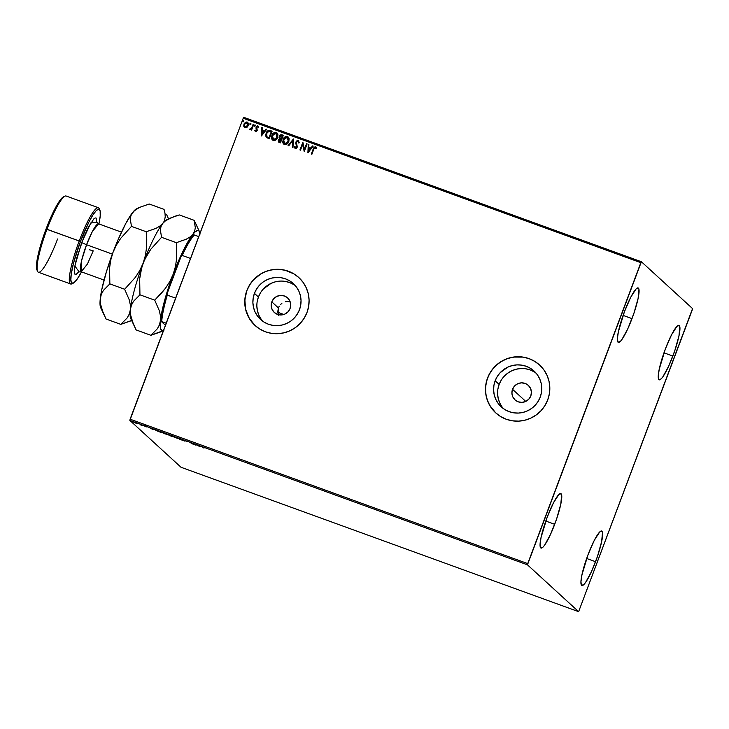 <?xml version="1.0" encoding="UTF-8"?>
<svg xmlns="http://www.w3.org/2000/svg" width="729" height="729" viewBox="0 0 729 729"><rect width="100%" height="100%" fill="white"/><g stroke="black" fill="none" stroke-linecap="round" stroke-linejoin="round"><path stroke-width="1.09" d="M278.031 313.588L278.396 307.902L271.808 301.87A9.851 9.696 132.5 0 1 287.6 297.924A9.851 9.696 132.5 0 1 290.078 308.504L288.064 311.775L284.957 314.044L281.248 314.964L277.485 314.39L274.259 312.422L272.045 309.351L271.188 305.642L271.808 301.87L273.831 298.608L276.929 296.339L280.647 295.418L284.401 295.992L287.636 297.961L289.85 301.031L290.707 304.731L290.078 308.504A9.851 9.696 132.5 0 1 274.295 312.459A9.851 9.696 132.5 0 1 271.808 301.87L278.396 307.902L277.776 311.675L278.651 315.393M295.254 285.568A24.294 23.911 -47.5 0 0 258.421 297.013L254.439 293.359A24.294 23.911 132.5 0 1 293.368 283.627A24.294 23.911 132.5 0 1 299.482 309.725L297.386 313.989L294.507 317.78L290.953 320.951L286.862 323.366L282.387 324.952L277.703 325.635L272.992 325.389L268.436 324.232L264.208 322.2L260.463 319.375L257.355 315.857L255.004 311.802L253.492 307.346L252.89 302.663L253.209 297.942L254.439 293.359L256.535 289.094L259.415 285.303L262.969 282.132L267.069 279.717L271.543 278.132L276.218 277.448L280.929 277.694L285.495 278.852L289.723 280.884L293.459 283.709L296.566 287.226L298.917 291.281L300.43 295.737L301.031 300.421L300.722 305.141L299.482 309.725A24.294 23.911 132.5 0 1 260.554 319.457A24.294 23.911 132.5 0 1 254.439 293.359L258.421 297.013A24.294 23.911 -47.5 0 0 262.65 321.17M535.97 372.993A24.294 23.911 -47.5 0 0 499.137 384.438L495.155 380.793A24.294 23.911 132.5 0 1 534.084 371.061A24.294 23.911 132.5 0 1 540.207 397.15L538.111 401.424L535.223 405.215L531.669 408.377L527.577 410.801L523.103 412.386L518.419 413.061L513.708 412.824L509.152 411.657L504.924 409.625L501.178 406.8L498.071 403.292L495.72 399.228L494.216 394.772L493.606 390.097L493.925 385.377L495.155 380.793L497.251 376.519L500.13 372.729L507.785 367.143L512.259 365.566L516.943 364.883L521.645 365.12L526.21 366.286L530.439 368.318L534.175 371.143L537.282 374.651L539.633 378.716L541.146 383.172L541.756 387.846L541.437 392.567L540.207 397.15A24.294 23.911 132.5 0 1 501.27 406.891A24.294 23.911 132.5 0 1 495.155 380.793L499.137 384.438A24.294 23.911 -47.5 0 0 503.365 408.595M539.569 365.01A32.45 31.939 132.5 0 1 547.743 399.875L549.384 393.751L549.812 387.445L549.001 381.194L546.978 375.244L543.834 369.813L539.688 365.129L534.694 361.347L529.044 358.632L522.948 357.082L516.661 356.763L510.4 357.675L504.432 359.789L498.964 363.015L494.207 367.252L490.362 372.309L487.555 378.014A32.45 31.939 132.5 0 1 539.569 365.01L539.597 365.038A32.45 31.939 -47.5 0 0 487.592 378.041A32.45 31.939 -47.5 0 0 495.747 412.896L495.729 412.878A32.45 31.939 132.5 0 1 487.555 378.014L485.915 384.137L485.487 390.443L486.298 396.694L488.321 402.645L491.455 408.076L495.611 412.76L500.604 416.541L506.254 419.257L512.35 420.806L518.638 421.125L524.889 420.214L530.867 418.1L536.334 414.874L541.091 410.637L544.937 405.579L547.743 399.875A32.45 31.939 132.5 0 1 495.729 412.878M294.006 273.949L285.349 270.304L279.125 269.365L272.828 269.657L266.677 271.179L260.927 273.867L253.519 279.845L249.673 284.911L246.876 290.616A32.45 31.939 -47.5 0 0 255.032 325.462A32.45 31.939 132.5 0 1 246.839 290.589L245.199 296.712L244.771 303.018L245.582 309.269L247.596 315.22L250.74 320.642L254.895 325.334L259.888 329.107L265.538 331.823L271.625 333.372L277.922 333.7L284.173 332.788L290.151 330.674L295.619 327.439L300.375 323.211L304.221 318.145L307.018 312.44A32.45 31.939 132.5 0 1 255.013 325.444L249.063 318.035L245.618 309.296L244.862 299.883L246.839 290.589A32.45 31.939 132.5 0 1 298.844 277.585A32.45 31.939 132.5 0 1 307.018 312.44L308.668 306.317L309.087 300.011L308.276 293.76L306.262 287.809L303.118 282.387L298.972 277.694L293.978 273.922L288.329 271.206L282.232 269.657L275.945 269.329L269.684 270.24L263.707 272.354L258.239 275.589L253.492 279.818L249.646 284.884L246.839 290.589A32.45 31.939 -47.5 0 1 298.863 277.594M530.794 395.938A9.851 9.696 132.5 0 1 515.011 399.884A9.851 9.696 132.5 0 1 512.533 389.304L525.773 401.424L512.533 389.304A9.851 9.696 132.5 0 1 528.315 385.359A9.851 9.696 132.5 0 1 530.794 395.938L528.78 399.21L525.673 401.469L521.964 402.39L518.201 401.825L514.975 399.847L512.76 396.776L511.904 393.077L512.533 389.304L514.546 386.033L517.654 383.764L521.363 382.853L525.126 383.418L528.352 385.386L530.566 388.457L531.423 392.166L530.794 395.938M672.876 356.053A28.978 4.748 -70 0 1 659.198 379.818A28.978 4.748 -70 0 1 665.313 349.118L671.6 334.675L677.041 326.255L679.264 325.526L679.811 326.72L678.963 335.905L674.79 350.704L668.693 366.14L662.743 377.011L661.148 378.916L658.925 379.645L658.251 376.264L659.226 369.275L665.313 349.118A28.978 4.748 -70 0 1 678.991 325.353A28.978 4.748 -70 0 1 672.876 356.053L663.964 352.818L672.876 356.053M554.705 524.297A28.978 4.748 -70 0 1 541.027 548.062A28.978 4.748 -70 0 1 547.133 517.362L553.429 502.91L558.87 494.499L561.093 493.77L561.64 494.964L560.792 504.14L556.619 518.948L550.523 534.384L544.563 545.256L542.968 547.16L540.745 547.889L540.08 544.508L541.055 537.51L547.133 517.362A28.978 4.748 -70 0 1 560.811 493.597A28.978 4.748 -70 0 1 554.705 524.297L545.793 521.062L554.705 524.297M632.007 318.628A28.978 4.748 -70 0 1 618.338 342.393A28.978 4.748 -70 0 1 624.443 311.693L630.731 297.25L636.18 288.83L638.394 288.101L638.941 289.295L638.094 298.48L633.92 313.279L627.833 328.715L621.873 339.586L620.279 341.491L618.055 342.22L617.381 338.839L618.356 331.85L624.443 311.693A28.978 4.748 -70 0 1 638.121 287.928A28.978 4.748 -70 0 1 632.007 318.628L623.104 315.393L632.007 318.628M595.575 561.722A28.978 4.748 -70 0 1 581.897 585.487A28.978 4.748 -70 0 1 588.002 554.787L594.29 540.335L599.739 531.924L601.963 531.195L602.5 532.389L601.653 541.574L597.488 556.373L591.392 571.809L585.433 582.681L583.838 584.585L581.614 585.314L580.94 581.933L581.924 574.944L588.002 554.787A28.978 4.748 -70 0 1 601.68 531.022A28.978 4.748 -70 0 1 595.575 561.722L586.663 558.487L595.575 561.722M578.626 611.677L181.011 467.262L129.853 420.414L527.468 564.829L578.626 611.677L692.295 309.807L692.55 308.586L641.392 261.738L243.778 117.323L243.222 118.262L640.827 262.677L527.723 563.608L130.108 419.193L243.222 118.262L129.853 420.414L181.011 467.262L578.626 611.677L692.55 308.586L641.392 261.738L527.468 564.829L578.626 611.677M137.098 423.576L133.134 421.909L137.389 423.531M141.435 424.788L140.178 424.752L142.21 425.499L140.642 424.934L142.21 425.499L141.435 424.788M146.237 426.966L144.515 426L146.237 426.966M158.111 430.839L155.97 430.429L160.918 432.452L159.861 431.477L155.742 430.265L160.918 432.452L158.111 430.839M171.042 435.541L168.062 434.566L169.246 435.386L172.108 436.507L168.071 434.621L172.108 436.507L168.645 434.839L171.06 435.55M181.175 439.223L179.726 439.277L184.647 441.063L181.074 439.186L179.726 439.277L184.647 441.063L181.175 439.223M194.288 443.979L190.524 442.612L195.8 445.118L194.871 444.189L190.524 442.612L191.59 443.587L195.928 445.164L194.288 443.979M202.844 447.287L204.803 447.852L202.161 446.904L203.546 447.934L202.844 447.287L204.803 447.852L202.252 447.068L203.546 447.934L202.844 447.287L203.373 447.324M199.591 446.494L200.94 446.403L196.028 444.617L199.591 446.494L200.94 446.403L196.028 444.617L199.591 446.494M187.836 441.756L184.583 440.571L187.836 441.756M178.514 438.539L172.673 436.37L178.569 438.639M167.324 434.484L161.51 432.343L167.388 434.575M153.108 429.609L154.457 429.518L149.536 427.732L153.108 429.609L154.457 429.518L149.536 427.732L153.108 429.609M258.513 126.445L257.31 125.935L256.353 126.609L255.943 128.067L256.681 130.245L255.934 130.956L255.278 130.072L254.758 130.427L255.268 131.42L256.107 131.667L257.228 130.564L256.763 126.964L258.749 127.11L257.547 125.862L256.134 126.81L256.635 130.382L255.797 130.928L255.278 130.072L254.758 130.427L255.578 131.621L257.228 130.564L256.608 127.265L257.647 126.627L258.221 127.502L258.749 127.11L257.838 125.926L256.016 127.083L256.389 129.106L256.016 127.083L258.294 126.217M246.912 127.429L248.215 125.67L248.407 123.602L247.623 122.29L246.138 121.971L244.188 123.648L243.741 126.035L245.008 127.785L246.912 127.429L248.215 125.67L247.167 122.053L243.969 124.13L243.796 126.299L245.008 127.785L246.912 127.429M253.692 124.531L253.109 124.322L251.605 128.049L249.874 129.525L251.332 129.042L251.031 129.853L251.605 130.063L253.692 124.531L253.109 124.322L251.605 128.049L249.619 129.233L251.332 129.042L251.031 129.853L251.605 130.063L253.692 124.531M270.359 130.582L267.689 130.901L265.775 134.309L266.249 137.252L269.256 138.792L272.108 131.22L270.359 130.582C268.254 130.127 266.823 131.01 266.094 133.234L266.431 137.462L269.256 138.792L272.108 131.22L270.359 130.582M283.299 135.284L280.975 134.628L279.599 135.503L279.061 137.508L279.672 138.61L278.232 140.396L278.697 142.119L280.446 142.857L283.299 135.284L281.795 134.737L279.207 136.241L279.672 138.61L278.36 139.968L279.38 142.474L280.446 142.857L283.299 135.284M293.423 138.957L288.064 145.627L288.693 145.855L292.684 140.77L292.356 147.185L292.985 147.413L293.423 138.957L288.064 145.627L288.693 145.855L292.684 140.77L292.356 147.185L292.985 147.413L293.423 138.957M306.535 143.722L304.421 149.363L302.781 142.355L299.929 149.937L300.503 150.147L302.635 144.497L304.266 151.514L307.119 143.932L306.535 143.722L307.109 143.959L306.535 143.722L304.421 149.363L302.909 142.401L299.929 149.937L300.503 150.147L302.635 144.497L304.266 151.514L307.119 143.932L306.535 143.722M313.78 149.235L314.718 147.65L316.186 148.661L316.696 148.187L315.602 146.793L314.017 147.331L311.31 154.065L311.884 154.275L313.78 149.235L315.32 147.577L316.186 148.661L316.696 148.187L315.602 146.793L313.233 148.953L311.31 154.065L311.884 154.275L313.78 149.235M307.93 152.844L313.197 146.137L312.559 145.909L310.873 148.06L308.768 147.294L308.905 144.579L308.276 144.351L307.93 152.844L313.197 146.137L312.559 145.909L310.873 148.06L308.768 147.294L308.905 144.579L308.276 144.351L307.93 152.844M298.015 141.289L298.717 142.984L299.337 142.766L298.261 140.497L296.275 141.298L295.774 143.458L296.73 146.72L295.71 147.723L294.89 146.338L294.261 146.638L294.99 148.333L296.475 148.233L297.341 146.866L296.393 143.002L296.721 141.763L298.015 141.289L298.717 142.984L299.337 142.766L298.261 140.497L298.753 140.806L298.261 140.497L295.91 141.973L296.648 146.994L295.591 147.732L294.89 146.338L294.261 146.638L295.236 148.452L297.241 147.167L296.484 142.191L298.015 141.289L298.781 143.039L298.079 141.344M288.83 141.563L289.103 138.72L288.547 137.398L285.987 136.478L283.317 138.829L282.743 142.365L283.308 143.695L284.811 144.634L287.773 143.349L288.83 141.563L288.228 137.052L287.408 136.56C285.267 136.341 283.8 137.316 283.025 139.494L283.608 144.023L284.465 144.542C286.606 144.725 288.055 143.741 288.83 141.563M277.64 137.499L277.913 134.655L277.357 133.334L274.797 132.423L272.136 134.765L271.553 138.3L272.117 139.631L273.621 140.569L276.583 139.285L277.64 137.499L277.038 132.988L276.227 132.496C274.077 132.277 272.619 133.252 271.844 135.43L272.427 139.959L273.275 140.478C275.416 140.67 276.874 139.676 277.64 137.499M261.447 135.958L266.705 129.261L266.076 129.033L264.39 131.174L262.276 130.409L262.422 127.703L261.793 127.475L261.447 135.958L266.705 129.261L266.076 129.033L264.39 131.174L262.276 130.409L262.422 127.703L261.793 127.475L261.447 135.958M255.323 125.725L254.84 124.905L254.321 125.835L255.214 125.935L255.077 124.923L254.357 125.379L254.603 126.181L255.323 125.725L255.077 124.923M250.885 124.121L250.412 123.292L249.883 124.231L250.776 124.322L250.639 123.31L249.919 123.766L250.165 124.577L250.885 124.121L250.639 123.31M243.65 121.488L243.176 120.668L242.648 121.597L243.541 121.697L243.404 120.686L242.684 121.142L242.93 121.943L243.65 121.488L243.404 120.686M288.994 301.569L289.477 301.642M285.367 301.76L287.281 301.487L285.367 301.76M281.877 303.364L280.419 304.64L281.877 303.364M279.253 306.162L278.396 307.902L279.253 306.162M534.721 361.374L529.072 358.659L522.985 357.11L513.544 357.092L507.393 358.613L501.643 361.292L496.513 365.047L492.193 369.712L488.849 375.125L486.617 381.067L485.578 387.309L485.769 393.624L487.191 399.756L489.788 405.47L495.747 412.896M534.421 371.963L530.193 369.931L525.636 368.774M520.925 368.528L516.241 369.211L511.767 370.797L507.676 373.212L504.113 376.383M501.233 380.173L499.137 384.438L497.907 389.022M497.588 393.742L498.199 398.426L499.702 402.882L502.062 406.937M293.705 284.538L289.477 282.506L284.911 281.339M280.209 281.102L275.526 281.777L271.051 283.362L263.397 288.948M260.517 292.739L258.421 297.013L257.191 301.596M256.872 306.317L257.483 310.991L258.986 315.447L261.337 319.512M290.16 301.797L287.281 301.487M316.368 147.413L315.229 146.766L314.071 147.386L311.383 154.092L313.233 148.953L315.602 146.793L316.094 147.103M307.902 152.826L308.276 144.351L308.905 144.615L308.331 144.406L307.902 152.826M308.823 147.349L310.937 148.115L312.559 145.909L313.169 146.165L312.623 145.964L310.937 148.115L308.823 147.349M308.631 151.058L310.399 148.807L308.631 151.058L308.722 148.16L310.335 148.743L308.631 151.058M304.203 151.486L302.635 144.497L304.203 151.486M300.002 149.964L302.781 142.355L300.002 149.964M304.476 149.418L306.599 143.777L304.476 149.418M298.772 140.825L298.261 140.497M295.291 148.506L294.325 146.693L295.236 148.452M294.325 146.693L294.899 146.42L294.325 146.693M295.527 147.677L296.712 147.048L295.91 141.973L298.325 140.551L296.876 140.815L295.965 142.027L296.63 145.682M295.801 142.766L295.837 143.513M296.676 145.782L296.539 147.367L295.281 147.504M292.42 147.203L292.684 140.77L292.42 147.203M288.146 145.654L293.423 138.993L288.146 145.654M283.608 144.023L283.089 139.549C283.863 137.371 285.321 136.396 287.472 136.615L288.256 137.07M288.602 137.453L286.041 136.542L283.754 138.255L282.706 141.699L283.554 143.968M287.126 136.514L285.367 136.806M283.016 143.121L283.371 143.75M287.946 137.89L288.402 141.134M284.729 143.75L283.371 142L283.718 139.43L285.44 137.48L287.645 137.608L288.529 140.232L286.524 143.522L284.729 143.75L288.31 141.408L284.729 143.75L284.128 143.394L284.784 143.804L283.608 139.704L287.135 137.344L288.31 141.408L287.773 142.456L285.932 143.841L284.073 143.331M287.135 137.344L287.8 137.745M288.31 141.408L287.199 137.398M278.606 142.037L279.38 142.474M278.496 141.9L278.36 139.968L279.726 138.665L279.207 136.241L281.795 134.737L283.28 135.312L281.039 134.683L279.663 135.558L279.098 137.289L279.726 138.665L278.241 140.779L278.76 142.173M280.264 134.983L279.663 135.558M281.13 138.619L280.073 138.036L281.13 138.619M280.182 138.136L279.672 137.143L280.1 135.922L282.424 135.849L281.43 138.72L282.488 135.904L281.367 138.665L280.182 138.136L279.79 136.451L282.488 135.904L281.43 138.72L280.082 138.045M279.134 141.417L280.218 141.927L278.943 140.159L281.075 139.439L280.218 141.927L279.216 141.49M279.562 141.654L278.879 141.071L279.061 139.895L279.936 139.193L281.075 139.439L280.218 141.927L281.075 139.439L280.164 141.873L279.152 141.435M272.427 139.959L271.899 135.485C272.673 133.307 274.14 132.332 276.282 132.55L277.066 133.006M277.421 133.389L274.86 132.478L272.564 134.191L271.543 136.906L272.373 139.904M275.936 132.45L274.177 132.742M271.826 139.057L272.181 139.686M276.756 133.826L277.22 137.07M272.974 139.357L273.603 139.74L272.418 135.64L275.954 133.279L276.883 137.881L275.079 139.667L272.883 139.266M273.539 139.686L272.181 137.936L272.528 135.375L274.25 133.416L276.209 133.389L277.293 135.011L276.947 137.562L275.334 139.458L273.539 139.686L277.12 137.344L273.539 139.686L273.001 139.385M275.954 133.279L276.61 133.68M277.12 137.344L276.009 133.334M266.431 137.462L266.149 133.289C266.887 131.065 268.308 130.181 270.423 130.637L268.354 130.591L266.604 132.313L265.739 135.138L266.577 137.599M265.921 136.569L266.158 137.079M266.914 136.742L266.349 134.774L267.37 132.159L268.992 131.193L271.234 131.785L268.974 137.808L267.005 136.852L269.037 137.863L267.005 136.852L266.668 133.443L268.992 131.193L271.297 131.84L269.037 137.863L271.297 131.84L269.037 137.863L267.825 137.38M261.41 135.949L261.793 127.475L262.413 127.73L261.848 127.529L261.41 135.949M262.34 130.464L264.454 131.229L266.076 129.033L266.686 129.279L266.14 129.088L264.454 131.229L262.34 130.464M262.148 134.172L263.916 131.922L262.148 134.172L262.23 131.275L263.852 131.867L262.148 134.172M254.822 130.482L255.296 130.154L254.822 130.482M255.925 131.001L256.754 129.89L255.861 130.983L255.278 130.072M256.754 129.89L256.389 129.106L256.754 129.89M258.321 126.245L257.838 125.926M257.647 126.627L258.221 127.502M258.285 127.557L257.829 126.746M254.931 130.837L255.323 131.475M254.603 126.181L254.357 125.379M254.658 126.245L254.412 125.434L255.132 124.978L255.378 125.78M255.323 125.115L254.521 125.224L254.558 126.19M251.104 129.88L251.332 129.042L251.104 129.88M249.619 129.233L250.111 128.751M250.339 128.942L251.669 128.104L253.109 124.322L253.674 124.559L253.173 124.377L251.733 127.994L250.494 129.024M250.165 128.814L249.856 129.525M250.165 124.577L249.919 123.766M250.22 124.632L249.983 123.821L250.703 123.365L250.94 124.176M250.885 123.502L250.093 123.611L250.12 124.577M244.461 127.466L245.008 127.785M245.072 127.839L243.796 126.299L243.969 124.13L247.167 122.053L247.805 122.445M247.787 122.417L247.167 122.053M247.924 122.545L246.192 122.025L244.525 123.256L243.768 125.816L244.625 127.602M246.192 122.025L245.254 122.49M244.898 126.882L244.552 124.331L246.912 122.727L247.578 123.247L247.887 124.75L247.14 126.472L245.709 127.229L244.725 126.673M246.912 122.727L247.814 123.912L247.641 125.452L246.557 126.882L245.272 127.101L247.696 125.516L244.862 126.855L244.434 124.714L245.773 122.837L246.912 122.727L247.696 125.516L246.967 122.782M242.684 121.142L243.468 120.741L243.714 121.543M243.65 120.877L242.857 120.987L242.885 121.943M308.722 148.16L310.335 148.743L308.577 150.994L308.722 148.16M262.23 131.275L263.852 131.867L262.085 134.118L262.23 131.275M199.29 446.239L198.142 445.574L199.29 446.239M185.193 440.826L186.068 441.045M187.69 441.574L186.888 441.838M176.236 437.965L173.566 436.589L177.985 438.211L176.218 437.956M173.311 436.653L177.94 438.329L173.967 437.036L173.429 436.142M169.529 435.304L169.046 435.259M169.684 435.313L171.506 435.96L169.739 435.541L169.766 435.003M168.645 434.839L170.969 435.787L168.645 434.839L168.791 434.375M164.9 433.846L162.075 432.516L166.795 434.147L162.13 432.598L165.911 433.801L166.75 434.274L164.9 433.846M157.974 431.295L156.37 430.374L160.234 432.142L156.325 430.484L159.405 431.313L160.234 432.142L157.956 431.286M152.808 429.363L151.659 428.688L152.808 429.363M146.729 426.556L146.101 426.866M145.271 425.782L145.7 426.383M140.178 424.752L140.661 424.889L140.178 424.752M135.685 423.075L133.708 422.137L135.667 423.075M133.726 422.2L136.806 423.321L134.072 422.41L133.854 421.708M162.13 432.598L162.239 432.087M156.325 430.484L156.434 429.964M527.468 564.829L129.853 420.414L130.108 419.193L527.723 563.608L527.468 564.829M640.827 262.677L243.222 118.262L243.778 117.323L641.392 261.738L640.827 262.677M277.813 312.285L283.845 314.481L277.813 312.285M175.607 298.134L167.287 295.117L167.251 293.268L180.956 256.808L182.204 255.432L190.524 258.449L182.204 255.432A50.994 8.365 -70 0 1 194.297 234.975L193.878 234.948A50.301 8.247 110 0 0 180.956 256.808L188 243.112L192.574 236.387L194.297 234.975A50.994 8.365 110 0 0 182.204 255.432L180.956 256.808L167.251 293.268A50.301 8.247 110 0 0 161.328 321.544L166.194 323.184L161.747 321.571A50.994 8.365 -70 0 1 167.287 295.117A50.994 8.365 110 0 0 161.747 321.571L161.501 319.056L163.023 309.552L167.251 293.268L167.287 295.117L175.607 298.134M198.744 236.588L194.297 234.975L198.744 236.588M165.41 325.28L161.328 321.544L165.41 325.28M99.864 210.08L99.208 208.622A40.569 6.652 110 0 0 79.215 240.989L80.445 241.518A39.402 6.461 -70 0 1 99.864 210.08A39.402 6.461 -70 0 1 98.925 223.949L100.21 216.003L100.155 211.055L98.852 209.15L96.401 210.426L93.02 214.8L88.993 221.871L80.445 241.518L79.215 240.989A40.569 6.652 -70 0 1 98.36 207.719A40.569 6.652 -70 0 1 99.481 209.496M98.36 207.719L66.12 196.01A40.569 6.652 110 0 0 46.975 229.28A40.569 6.652 -70 0 1 64.89 196.165L63.459 196.857A39.402 6.461 110 0 0 46.055 229.034L79.215 240.989L46.975 229.28A40.569 6.652 110 0 0 38.427 272.263L70.667 283.973A40.569 6.652 -70 0 1 79.215 240.989A40.569 6.652 110 0 0 71.898 283.818L73.328 283.125A39.402 6.461 -70 0 1 80.445 241.518L73.62 262.768L71.223 274.222L70.859 280.082L71.752 283.043L73.848 282.825L76.946 279.453L81.511 271.881A39.402 6.461 -70 0 1 73.328 283.125M121.47 232.141L98.588 223.83A25.497 4.183 110 0 0 86.56 244.744L81.657 242.629L90.797 222.946L96.82 222.491L96.164 218.089L95.198 217.925L93.859 218.855L88.191 227.603L83.789 237.207L76.436 258.877L74.604 267.634L74.312 270.86L75.005 274.377L75.98 274.541L78.978 271.635L74.859 266.03L81.657 242.629L86.56 244.744L81.712 260.207L81.183 271.762L87.425 264.053L93.221 250.849L89.485 249.765M112.348 254.111A25.497 4.183 -70 0 1 112.703 253.173L112.348 254.111L86.56 244.744L112.348 254.111A25.497 4.183 -70 0 0 110.835 258.312M199.473 231.667L194.124 220.313L195.317 227.712L194.652 231.129L192.884 234.273L190.032 236.971L186.196 239.24L176.354 242.684L161.556 237.308L160.353 229.908L161.027 226.491L162.795 223.347L165.638 220.65L174.122 216.486L179.325 214.937L194.124 220.313L195.317 227.712L194.652 231.129L192.884 234.273A53.317 8.739 -70 0 1 199.473 231.667A53.317 8.739 -70 0 1 199.946 233.398M196.748 225.625L194.124 220.313L179.325 214.937L169.483 218.372L165.638 220.65L162.795 223.347A53.317 8.739 110 0 0 143.103 263.278L146.483 255.97L150.803 249.254L161.556 237.308L176.354 242.684L176.618 258.649L175.452 266.522L173.192 274.204L169.811 281.522L165.492 288.237L154.739 300.175L159.305 310.663L160.407 315.693L160.462 320.514L159.423 324.861L157.355 328.761L150.894 335.304L163.569 330.492M133.48 324.624L130.436 314.409L130.373 309.588A53.317 8.739 110 0 0 130.755 318.573L136.104 329.927L150.894 335.304L136.104 329.927L131.539 319.448L130.436 314.409L130.373 309.588L131.42 305.241L133.489 301.341L139.941 294.808L154.739 300.175L139.941 294.808L139.676 278.833L140.843 270.96L143.103 263.278A53.317 8.739 110 0 0 130.373 309.588L131.42 305.241L133.489 301.341L139.941 294.808L139.676 278.833L141.827 267.096L144.67 259.542L150.803 249.254L161.556 237.308L160.353 229.908L161.027 226.491L162.795 223.347L159.943 226.036L156.106 228.314L146.265 231.749L146.529 247.723L145.363 255.597L143.103 263.278A53.317 8.739 -70 0 1 162.795 223.347A53.317 8.739 -70 0 1 167.406 219.484A53.317 8.739 110 0 0 167.397 219.484M131.594 319.63L131.594 319.63A53.317 8.739 -70 0 1 130.373 309.588L129.334 313.935L127.265 317.835L120.804 324.369L131.612 320.468M169.502 218.363L166.649 219.748A53.317 8.739 110 0 0 162.795 223.347L159.943 226.036L156.106 228.314L146.265 231.749L131.466 226.382L130.263 218.973L130.938 215.556L132.705 212.412L136.578 208.804M160.389 294.443L154.739 300.175L159.305 310.663L160.407 315.693L160.462 320.514A53.317 8.739 -70 0 1 173.192 274.204L169.811 281.522L165.492 288.237L160.389 294.443M163.424 330.565A53.317 8.739 -70 0 1 160.462 320.514L159.423 324.861L157.355 328.761L150.894 335.304L160.69 331.886M163.879 330.328L162.512 330.784L160.69 329.116L160.198 324.15L161.073 316.204L166.558 293.751L173.192 274.204A53.317 8.739 -70 0 1 192.884 234.273L190.032 236.971L186.196 239.24L176.354 242.684L176.618 258.649L175.452 266.522L173.192 274.204L180.883 255.633L190.761 237.198L194.78 232.141L197.805 230.382L198.871 230.792L200.038 234.137M166.659 214.69L168.527 218.837M163.825 221.816L162.795 223.347L163.825 221.816M165.228 216.786L164.563 220.194L165.228 216.786L164.991 213.16L165.228 216.786M164.034 209.378L164.991 213.16L164.034 209.378L149.235 204.011L164.034 209.378M100.675 307.665L100.019 302.289L101.823 289.422L106.379 271.89L113.013 252.352L116.403 245.035L120.722 238.319L131.466 226.382L146.265 231.749L146.766 239.695L146.529 247.723L145.363 255.597L143.103 263.278L139.722 270.587L135.403 277.312L124.65 289.249L129.215 299.728L130.318 304.768L130.373 309.588A53.317 8.739 -70 0 1 143.103 263.278L139.722 270.587L135.403 277.312L124.65 289.249L129.215 299.728L130.318 304.768L130.373 309.588L129.334 313.935L127.265 317.835L120.804 324.369L130.591 320.96M103.39 313.698L100.347 303.483L100.283 298.662A53.317 8.739 110 0 0 100.666 307.647L106.015 319.001L120.804 324.369L106.015 319.001L101.449 308.513L100.347 303.483L100.283 298.662L101.331 294.316L103.4 290.415L109.851 283.873L124.65 289.249L109.851 283.873L109.587 267.908L110.753 260.034L113.013 252.352L118.098 239.677L125.844 223.356L132.705 212.412A53.317 8.739 110 0 0 113.013 252.352A53.317 8.739 110 0 0 100.283 298.662L101.331 294.316L103.4 290.415L109.851 283.873L109.587 267.908L110.753 260.034L113.013 252.352L116.403 245.035L120.722 238.319L131.466 226.382L130.263 218.973L130.938 215.556L133.999 211.009L139.412 207.437L136.56 208.813A53.317 8.739 110 0 0 132.705 212.412L135.548 209.715L139.394 207.446L149.235 204.011L139.394 207.446M96.483 221.789L98.588 223.83L92.346 231.54L86.56 244.744A25.497 4.183 110 0 0 81.183 271.762L78.258 271.972M72.663 283.335A40.569 6.652 -70 0 1 70.667 283.973M37.37 270.55L36.45 265.948L37.78 256.435L44.724 232.66L54.602 209.378L59.842 200.53L63.76 196.73M57.573 238.984A40.569 6.652 -70 0 1 37.58 271.352A40.569 6.652 -70 0 1 46.975 229.28L46.055 229.034A39.402 6.461 110 0 0 36.924 269.903A39.402 6.461 110 0 0 37.307 270.486M104.056 280.073L81.183 271.762M37.58 271.352L36.924 269.903"/></g></svg>
